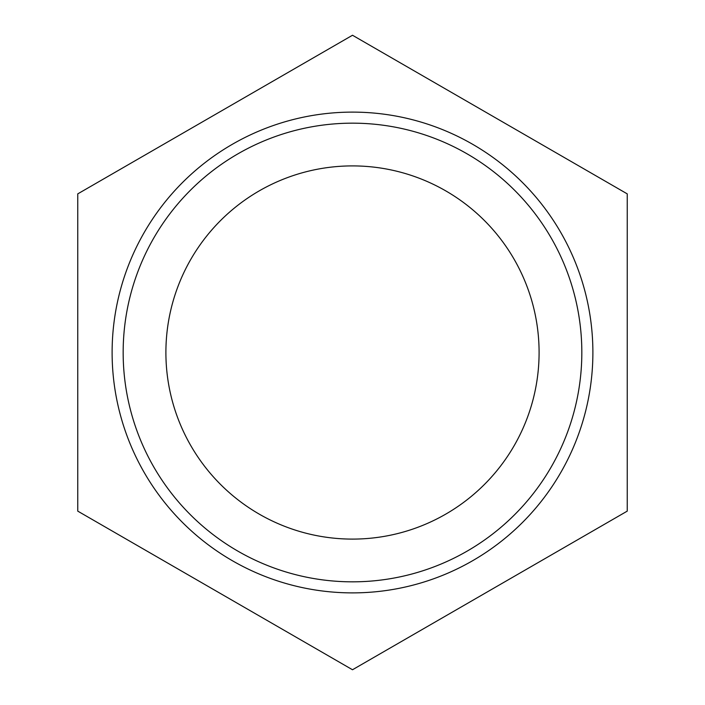 <?xml version="1.0" encoding="UTF-8"?>
<svg xmlns="http://www.w3.org/2000/svg" width="705" height="705" viewBox="0 0 705 705"><rect width="100%" height="100%" fill="white"/><g stroke="black" fill="none" stroke-linecap="round" stroke-linejoin="round"><path stroke-width="1.06" d="M352.5 669.75L77.753 511.125L77.753 193.875L352.5 35.25L627.247 193.875L627.247 511.125L352.5 669.75M352.5 165.904A186.596 186.596 0 0 0 190.896 445.798A186.596 186.596 0 0 0 514.095 445.798A186.596 186.596 0 0 0 352.5 165.904M581.828 352.5A229.328 229.328 0 0 0 237.832 153.893A229.328 229.328 0 0 0 237.832 551.107A229.328 229.328 0 0 0 581.828 352.5M112.113 352.5A240.387 240.387 0 0 1 352.5 112.113A240.387 240.387 0 0 1 592.887 352.5A240.387 240.387 0 0 1 352.5 592.887A240.387 240.387 0 0 1 112.113 352.5"/></g></svg>
